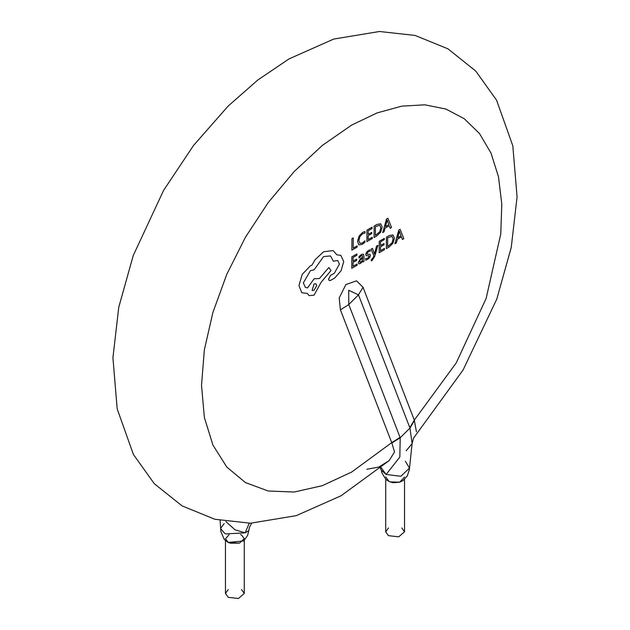 <?xml version="1.0" encoding="UTF-8"?>
<svg xmlns="http://www.w3.org/2000/svg" width="630" height="630" viewBox="0 0 630 630"><rect width="100%" height="100%" fill="white"/><g stroke="black" fill="none" stroke-linecap="round" stroke-linejoin="round"><path stroke-width="0.94" d="M228.966 534.783L225.438 538.776L228.202 542.359L230.493 543.257L239.479 543.115L244.322 538.626L241.55 535.043L240.558 534.587M230.493 543.257L228.17 542.391L243.731 540.902L247.629 535.445L248.748 530.586L245.164 532.799L235.077 529.791L225.831 521.561M224.178 523.569L220.5 528.483L224.65 533.334L225.95 533.909L245.164 532.799L249.236 523.231M385.678 476.949L388.923 481.351M406.153 450.726L412.122 443.63L409.941 428.085L358.478 294.824L348.721 290.273L348.784 304.503L400.239 437.771L399.829 457.097L386.088 474.484L400.869 476.272L409.492 468.129L405.35 461.262M381.103 467.562L386.088 474.484L381.3 470.193L380.394 468.153M388.45 527.932L385.678 531.783L388.45 535.642L398.735 536.823L404.562 531.783L401.798 527.932M389.994 481.863L399.641 482.163L404.562 477.099M228.202 589.609L225.438 593.46L228.202 597.319L238.486 598.5L244.322 593.46L241.55 589.609M409.776 427.66L414.327 420.108L416.398 431.81M366.802 469.263L378.811 467.058L389.175 460.585L394.506 451.962L391.836 443L340.413 309.85L339.161 297.966L345.901 284.61L356.493 280.838L363.03 287.272L414.327 420.108L456.175 362.935L486.139 298.439L500.803 233.958L501.803 204.033L498.495 176.825L490.99 153.098L479.493 133.544L464.334 118.723L445.945 109.045L424.856 104.808L401.68 106.116L377.063 112.943L351.721 125.087L322.418 145.341L294.234 171.486L268.262 202.506L245.495 237.226L226.808 274.302L212.924 312.307L204.38 349.784L201.49 385.292L204.38 417.469L212.924 445.079L226.808 467.05L245.495 482.556L268.262 490.983L294.234 492.022L322.418 485.62L351.721 472.035L391.71 442.685L400.082 437.338M357.108 247.149L351.894 250.118L351.965 238.652L353.241 237.927L353.178 248.086L357.115 245.842L357.108 247.149M362.179 244.456L358.793 244.826L357.549 241.4L358.998 236.14L362.644 232.383L364.983 231.517L364.975 233.061L362.652 233.714L359.943 236.518L358.887 240.55L359.935 243.33L362.368 243.03L364.927 240.81L364.92 242.227L362.179 244.456M372.22 238.549L366.896 241.573L366.967 230.115L372.062 227.217L372.054 228.532L368.235 230.706L368.211 234.376L371.747 232.36L371.739 233.675L368.204 235.691L368.18 239.542L372.228 237.242L372.22 238.549M376.803 235.935L374.086 237.486L374.157 226.02L376.976 224.422L380.709 223.807L382.174 227.028L380.654 232.147L376.803 235.935M375.425 226.619L379.764 225.217L380.827 227.832L379.756 231.769L375.37 235.455L375.425 226.619M387.891 218.208L391.584 227.525L390.175 228.328L389.183 225.768L385.064 228.107L384.095 231.785L382.686 232.588L386.521 218.988L387.891 218.208M388.797 224.697L385.481 226.587L387.182 220.067L388.797 224.697M357.1 265.269L351.776 268.301L351.847 256.835L356.942 253.937L356.934 255.26L353.115 257.426L353.099 261.096L356.635 259.087L356.627 260.395L353.091 262.411L353.068 266.269L357.108 263.962L357.1 265.269M359.021 256.591L361.462 254.449L363.329 254.111L363.99 256.095L363.959 261.363L362.723 262.072L362.73 260.804L360.525 263.513L358.895 263.797L358.297 262.403L360.659 258.402L362.754 256.867L362.329 255.512L361.336 255.678L359.013 257.985L359.021 256.591M359.887 260.348L362.746 257.961L362.203 260.718L360.856 262.151L359.864 262.3L359.887 260.348M367.684 258.268L369.148 256.331L368.904 255.764L366.148 255.615L365.683 254.433L366.487 252.228L368.448 250.464L370.125 249.882L370.109 251.275L368.322 251.701L366.959 253.575L367.227 254.181L369.952 254.307L370.424 255.465L369.621 257.694L367.558 259.513L365.644 260.127L365.652 258.639L367.684 258.268M377.89 245.283L374.622 256.528L372.086 260.584L371.291 260.922L371.298 259.647L373.275 257.528L373.826 255.733L371.109 249.141L372.495 248.354L374.448 254.048L376.606 246.015L377.89 245.283M384.489 249.685L379.173 252.709L379.244 241.251L384.339 238.345L384.332 239.668L380.512 241.841L380.488 245.511L384.024 243.495L384.016 244.81L380.481 246.818L380.457 250.677L384.497 248.377L384.489 249.685M389.08 247.07L386.363 248.622L386.426 237.156L389.253 235.549L392.978 234.943L394.451 238.156L392.931 243.275L389.08 247.07M387.702 237.746L392.041 236.352L393.104 238.959L392.025 242.897L387.647 246.582L387.702 237.746M400.16 229.344L403.862 238.66L402.452 239.463L401.46 236.896L397.341 239.243L396.372 242.92L394.963 243.723L398.798 230.115L400.16 229.344M401.074 235.833L397.75 237.715L399.459 231.202L401.074 235.833M336.853 254.827L340.846 255.355L343.752 261.544L341.098 270.766L334.68 278.074L330.529 280.437L329.159 280.492L328.506 279.066L330.703 275.302L334.286 273.341L339.389 264.104L337.782 260.513L333.38 261.19L330.522 255.969L323.599 256.607L314.126 269.79L310.409 270.695L303.321 282.846L305.408 287.453L307.495 287.941L314.142 278.799L319.394 278.57L328.86 267.498L331.01 270.577L321.127 282.209L314.039 295.179L309.078 295.659L307.393 293.438L301.794 292.73L298.896 285.532L302.258 274.357L310.37 265.844L311.984 265.088L315.094 259.741L323.56 251.756L333.097 250.551L336.853 254.827M314.039 283.973L315.961 283.799L316.764 285.587L314 290.328L312.078 290.509L314.039 283.973M391.836 443L400.239 437.771L409.941 428.085L414.438 420.43M340.413 309.85L348.784 304.503L358.478 294.824L363.03 287.272M239.479 543.123L228.17 542.391L224.359 539.5L220.862 531.751L220.114 520.459M389.175 460.585L340.964 495.81L296.218 515.616L250.512 523.215L214.924 519.277L182.046 505.89L154.279 483.667L133.41 454.451L117.212 408.878L112.912 357.777L118.716 307.251L133.253 255.559L163.572 190.433L193.465 145.538L228.194 105.997L257.804 79.986L289.036 58.905L333.782 39.099L379.488 31.5L415.076 35.438L447.954 48.825L475.721 71.048L496.59 100.264L512.788 145.837L517.088 196.938L511.284 247.464L496.747 299.155L463.058 370.015L413.508 438.165L412.115 443.63L409.335 469.752L407.334 475.902L403.082 480.611L399.735 482.194L393.089 482.706L389.529 481.745L385.93 479.493L381.843 472.807L381.3 470.201M404.562 479.446L404.562 531.783M244.322 538.626L244.322 593.46M248.748 530.586L249.386 527.483L251.583 523.191M225.438 540.579L225.438 593.46M385.678 479.265L385.678 531.783"/></g></svg>

